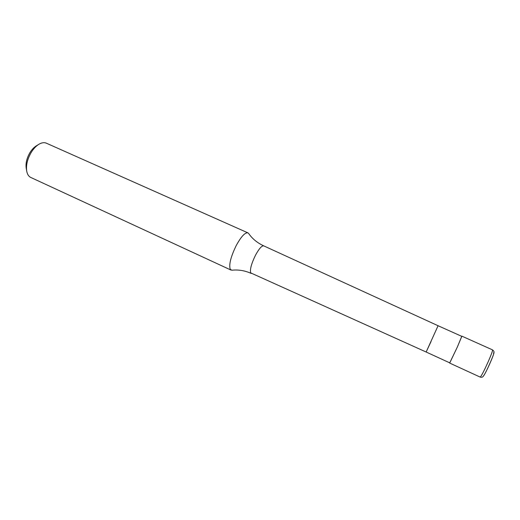 <?xml version="1.0" encoding="UTF-8"?>
<svg xmlns="http://www.w3.org/2000/svg" width="520" height="520" viewBox="0 0 520 520"><rect width="100%" height="100%" fill="white"/><g stroke="black" fill="none" stroke-linecap="round" stroke-linejoin="round"><path stroke-width="0.78" d="M461.76 336.343L457.379 346.964L449.735 362.856M438.074 325.735L263.738 245.869C261.807 245.544 259.051 248.683 255.469 255.268C251.381 263.705 249.795 269.581 250.718 272.896L426.153 352.021L438.074 325.735L461.812 336.369L457.353 347.003L449.787 362.875L426.153 352.021L431.028 341.569M263.738 245.869C257.394 242.931 252.35 238.797 248.625 233.461L247.93 232.869C245.102 232.317 241.234 236.477 236.327 245.343C230.737 256.815 228.722 264.823 230.282 269.373L231.946 270.218C238.414 269.51 244.849 270.582 251.238 273.423M247.93 232.869L46.352 143.182C44.187 142.259 41.698 142.63 38.877 144.287C35.997 146.075 33.41 148.844 31.109 152.607C27.372 159.153 25.909 165.321 26.709 171.106C27.313 174.323 28.678 176.442 30.797 177.463L231.042 270.088M38.877 144.287L36.309 145.867C33.91 147.355 31.759 149.656 29.848 152.776C26.754 158.197 25.538 163.319 26.202 168.136L26.709 171.106M480.454 376.928L480.181 377.091C481.494 377.435 482.456 377.247 483.06 376.526C485.115 374.16 489.535 364.618 492.271 357.844C494.839 351.403 494.254 351.546 492.525 349.875C492.772 350.526 491.433 354.25 488.501 361.043C484.731 369.493 482.053 374.79 480.454 376.928M493.454 353.093C496.229 349.59 485.55 374.062 483.496 375.895M461.91 336.167L492.525 349.875M449.696 363.084L480.181 377.091"/></g></svg>
